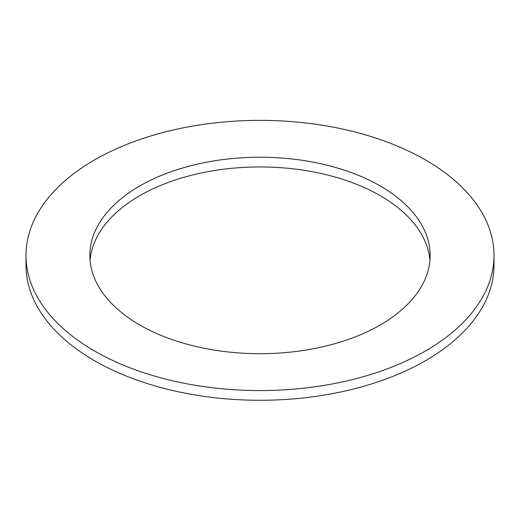 <?xml version="1.0" encoding="UTF-8"?>
<svg xmlns="http://www.w3.org/2000/svg" width="520" height="520" viewBox="0 0 520 520"><rect width="100%" height="100%" fill="white"/><g stroke="black" fill="none" stroke-linecap="round" stroke-linejoin="round"><path stroke-width="0.78" d="M139.691 324.928A170.144 98.234 180 0 1 89.856 255.469A170.144 98.234 180 0 1 260 157.235A170.144 98.234 180 0 1 430.144 255.469A170.144 98.234 180 0 1 325.111 346.223A170.144 98.234 180 0 1 139.691 324.928M429.936 260.325A170.144 98.234 0 0 0 260 166.953A170.144 98.234 0 0 0 90.064 260.325M94.536 351A234 135.096 0 0 0 349.55 380.282A234 135.096 0 0 0 494 255.469A234 135.096 0 0 0 260 120.367A234 135.096 0 0 0 26 255.469A234 135.096 0 0 0 94.536 351M494 255.469L494 265.181A234 135.096 180 0 1 349.55 390A234 135.096 180 0 1 94.536 360.711A234 135.096 180 0 1 26 265.181L26 255.469"/></g></svg>
